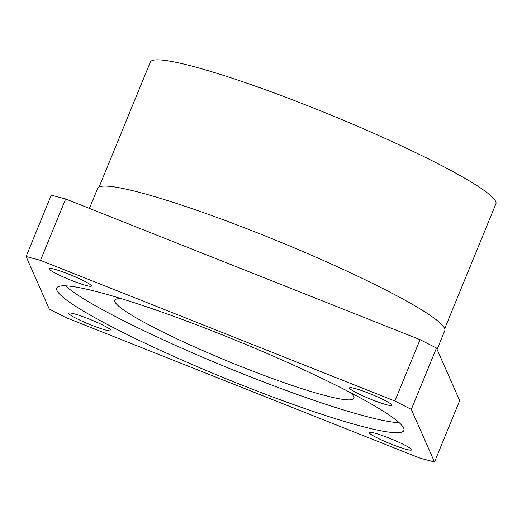 <?xml version="1.0" encoding="UTF-8"?>
<svg xmlns="http://www.w3.org/2000/svg" width="522" height="522" viewBox="0 0 522 522"><rect width="100%" height="100%" fill="white"/><g stroke="black" fill="none" stroke-linecap="round" stroke-linejoin="round"><path stroke-width="0.78" d="M388.981 438.043A22.929 2.395 -157.7 0 0 369.158 432.484A22.929 2.395 -157.7 0 0 391.754 444.333A22.929 2.395 -157.7 0 0 411.577 449.886A22.929 2.395 -157.7 0 0 388.981 438.043M88.518 318.779A22.929 2.395 -157.7 0 0 68.695 313.226A22.929 2.395 -157.7 0 0 91.291 325.069A22.929 2.395 -157.7 0 0 111.121 330.628A22.929 2.395 -157.7 0 0 88.518 318.779M68.852 274.194A22.929 2.395 -157.7 0 0 49.029 268.641A22.929 2.395 -157.7 0 0 71.625 280.484A22.929 2.395 -157.7 0 0 91.448 286.036A22.929 2.395 -157.7 0 0 68.852 274.194M369.315 393.457A22.929 2.395 -157.7 0 0 349.486 387.898A22.929 2.395 -157.7 0 0 372.088 399.741A22.929 2.395 -157.7 0 0 391.911 405.3A22.929 2.395 -157.7 0 0 369.315 393.457M218.953 333.538A187.587 19.608 -157.7 0 0 56.748 288.085A187.587 19.608 -157.7 0 0 241.647 384.988A187.587 19.608 -157.7 0 0 403.858 430.441A187.587 19.608 -157.7 0 0 218.953 333.538M65.478 285.841A187.587 19.608 -157.7 0 0 245.738 375.011A187.587 19.608 -157.7 0 0 399.219 422.716M99.121 186.961L150.336 62.098A186.752 19.523 22.3 0 1 311.817 107.349A186.752 19.523 22.3 0 1 495.9 203.821L444.685 328.69M89.425 208.408L97.647 188.357A187.587 19.608 22.3 0 1 259.858 233.81A187.587 19.608 22.3 0 1 444.757 330.713L437.084 349.427M350.151 392.466A129.228 13.507 22.3 0 1 353.955 398.325A129.228 13.507 22.3 0 1 242.208 367.012A129.228 13.507 22.3 0 1 114.833 300.254A129.228 13.507 22.3 0 1 121.652 298.747M434.506 462.009L420.106 458.179L65.713 317.513L49.296 309.109L26.1 256.517L51.267 195.15L65.668 198.98L420.06 339.646L436.477 348.05L459.673 400.635L434.506 462.009L411.31 409.418L394.893 401.013L420.06 339.646M65.668 198.98L40.501 260.347L394.893 401.013M436.477 348.05L411.31 409.418M40.501 260.347L26.1 256.517"/></g></svg>
